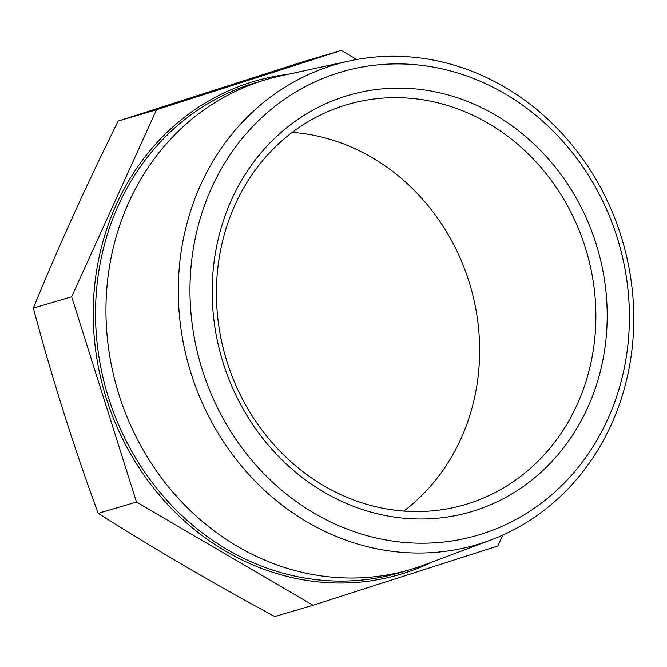 <?xml version="1.0" encoding="UTF-8"?>
<svg xmlns="http://www.w3.org/2000/svg" width="667" height="667" viewBox="0 0 667 667"><rect width="100%" height="100%" fill="white"/><g stroke="black" fill="none" stroke-linecap="round" stroke-linejoin="round"><path stroke-width="1" d="M341.354 50.45L303.035 61.739L118.201 121.035C86.51 184.876 58.221 247.232 33.35 308.087C51.809 377.439 73.412 445.848 98.182 513.34L136.502 502.051L71.669 296.798L156.528 109.747L341.354 50.45L356.778 59.471M502.81 535.067L497.865 545.965L313.031 605.261L136.502 502.051M313.031 605.261L274.712 616.55C213.248 583.383 154.402 548.983 98.182 513.34M292.254 132.366A208.521 188.027 -106.4 0 1 372.103 157.637A208.521 188.027 -106.4 0 1 403.802 511.072M488.344 123.395A208.521 188.027 -106.4 0 1 595.473 329.84A208.521 188.027 -106.4 0 1 465.066 504.619A208.521 188.027 -106.4 0 1 225.788 357.729A208.521 188.027 -106.4 0 1 347.232 104.577A208.521 188.027 -106.4 0 1 488.344 123.395M495.256 114.932A217.058 195.723 -106.4 0 1 521.077 488.002A217.058 195.723 -106.4 0 1 212.74 307.737A217.058 195.723 -106.4 0 1 495.256 114.932M504.877 93.714A241.471 217.734 73.6 0 0 190.595 308.204A241.471 217.734 73.6 0 0 533.6 508.738A241.471 217.734 73.6 0 0 504.877 93.714M307.37 522.128A250.283 225.679 -106.4 0 1 179.398 266.308A250.283 225.679 -106.4 0 1 349.575 60.905A250.283 225.679 -106.4 0 1 504.694 87.135A250.283 225.679 -106.4 0 1 633.65 326.88A250.283 225.679 -106.4 0 1 490.712 540.045A250.283 225.679 -106.4 0 1 307.37 522.128M490.712 540.045L424.737 564.791A255.386 230.282 -106.4 0 1 410.488 569.551A255.386 230.282 -106.4 0 1 117.434 389.645A255.386 230.282 -106.4 0 1 266.166 79.598A255.386 230.282 -106.4 0 1 280.715 75.88L349.575 60.905M71.669 296.798L33.35 308.087M156.528 109.747L118.201 121.035M431.974 562.081A257.12 231.841 -106.4 0 1 104.794 393.363A257.12 231.841 -106.4 0 1 288.269 74.237M266.166 79.598L255.753 82.666A255.386 230.282 73.6 0 0 107.012 392.713A255.386 230.282 73.6 0 0 400.075 572.619L410.488 569.551"/></g></svg>
